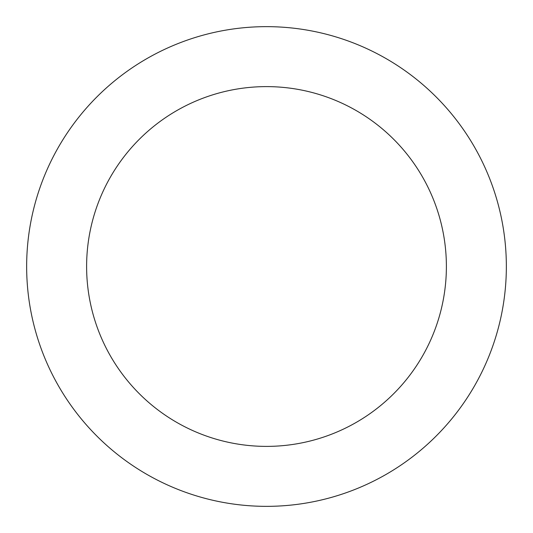 <?xml version="1.0" encoding="UTF-8"?>
<svg xmlns="http://www.w3.org/2000/svg" width="533" height="533" viewBox="0 0 533 533"><rect width="100%" height="100%" fill="white"/><g stroke="black" fill="none" stroke-linecap="round" stroke-linejoin="round"><path stroke-width="0.8" d="M266.5 506.35A239.85 239.85 0 0 1 26.65 266.5A239.85 239.85 0 0 1 266.5 26.65A239.85 239.85 0 0 1 506.35 266.5A239.85 239.85 0 0 1 266.5 506.35M266.5 86.612A179.887 179.887 0 0 1 446.387 266.5A179.887 179.887 0 0 1 266.5 446.387A179.887 179.887 0 0 1 86.612 266.5A179.887 179.887 0 0 1 266.5 86.612"/></g></svg>
